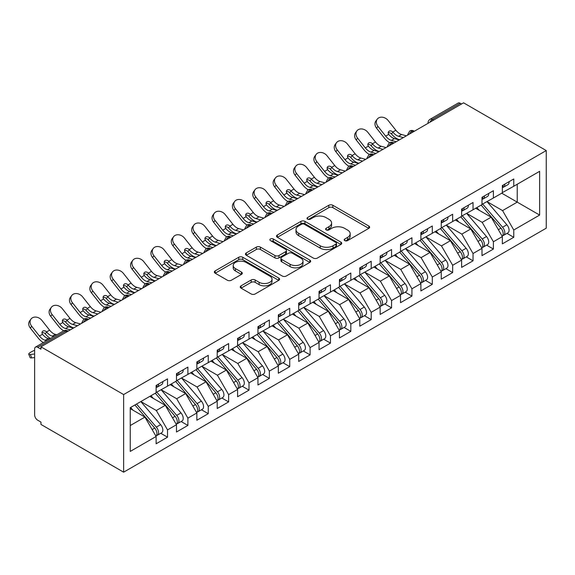 <?xml version="1.0" encoding="UTF-8"?>
<svg xmlns="http://www.w3.org/2000/svg" width="575" height="575" viewBox="0 0 575 575"><rect width="100%" height="100%" fill="white"/><g stroke="black" fill="none" stroke-linecap="round" stroke-linejoin="round"><path stroke-width="0.86" d="M344.777 240.616A1.977 1.143 0 0 0 347.573 240.616L368.812 228.354A2.825 1.632 0 0 0 369.646 227.197A2.825 1.632 0 0 0 368.812 226.047L332.832 205.268A2.825 1.632 0 0 0 328.835 205.268L307.589 217.53A1.977 1.143 0 0 0 307.014 218.342A1.977 1.143 0 0 0 307.589 219.147A1.977 1.143 0 0 0 310.392 219.147L313.138 217.558A9.049 5.225 0 0 1 325.932 217.558L328.929 219.291A9.049 5.225 0 0 1 331.581 222.985A9.049 5.225 0 0 1 328.929 226.679L326.183 228.268A1.977 1.143 0 0 0 325.601 229.073A1.977 1.143 0 0 0 326.183 229.885A1.977 1.143 0 0 0 328.979 229.885L331.732 228.297A9.049 5.225 0 0 1 344.526 228.297L347.523 230.029A9.049 5.225 0 0 1 350.175 233.723A9.049 5.225 0 0 1 347.523 237.41L344.777 238.999A1.977 1.143 0 0 0 344.195 239.811A1.977 1.143 0 0 0 344.777 240.616L344.777 238.999M241.069 285.832A2.825 1.632 0 0 0 240.242 286.99A2.825 1.632 0 0 0 241.069 288.14L251.167 293.969A2.825 1.632 0 0 0 255.163 293.969L278.753 280.348A2.825 1.632 0 0 0 279.579 279.198A2.825 1.632 0 0 0 278.753 278.041L242.765 257.262A2.825 1.632 0 0 0 238.769 257.262L215.179 270.882A2.825 1.632 0 0 0 214.353 272.04A2.825 1.632 0 0 0 215.179 273.197L227.377 280.233A2.825 1.632 0 0 0 231.373 280.233L241.471 274.404A2.825 1.632 0 0 0 242.298 273.254A2.825 1.632 0 0 0 241.471 272.097L235.419 268.604A7.561 4.363 0 0 1 233.206 265.521A7.561 4.363 0 0 1 237.877 261.481A7.561 4.363 0 0 1 246.114 262.43L269.804 276.108A7.561 4.363 0 0 1 272.025 279.198A7.561 4.363 0 0 1 267.353 283.231A7.561 4.363 0 0 1 259.109 282.282L255.163 280.003A2.825 1.632 0 0 0 251.167 280.003L241.069 285.832L241.069 288.14M463.558 102.824L546.25 150.571L123.632 394.565L40.947 346.826L463.558 102.824M313.339 258.074A2.825 1.632 0 0 0 317.335 258.074L340.925 244.454A2.825 1.632 0 0 0 341.758 243.297A2.825 1.632 0 0 0 340.925 242.147L304.944 221.368A2.825 1.632 0 0 0 300.941 221.368L277.351 234.988A2.825 1.632 0 0 0 276.525 236.145A2.825 1.632 0 0 0 277.351 237.295L313.339 258.074M271.249 241.047A1.977 1.143 0 0 1 273.254 241.32L273.254 238.97L309.839 260.094A2.825 1.632 0 0 1 310.665 261.244A2.825 1.632 0 0 1 309.839 262.401L286.249 276.022A2.825 1.632 0 0 1 282.253 276.022L246.265 255.243L246.265 252.935A2.825 1.632 0 0 0 245.439 254.092A2.825 1.632 0 0 0 246.265 255.243M246.265 252.935L256.364 247.106A2.825 1.632 0 0 1 260.36 247.106L274.958 255.537A2.825 1.632 0 0 0 278.954 255.537L285.653 251.67A2.825 1.632 0 0 0 286.479 250.513A2.825 1.632 0 0 0 285.653 249.356L270.458 240.587A1.977 1.143 0 0 1 269.876 239.782A1.977 1.143 0 0 1 271.098 238.726A1.977 1.143 0 0 1 273.254 238.97M40.947 346.826L40.947 349.176L37.684 347.293A4.32 2.494 -120 0 0 35.528 347.077A4.32 2.494 -120 0 0 34.629 349.054L34.629 414.906A4.32 2.494 -120 0 0 37.684 420.196L40.947 422.079L40.947 424.429L123.632 472.176L123.632 394.565M123.632 472.176L546.25 228.174L546.25 150.571M501.745 193.193L539.63 215.064L539.63 171.321L513.762 186.257L513.762 178.969L502.356 185.553L502.356 192.841L493.4 198.016L493.4 190.728L481.994 197.311L481.994 204.599L473.031 209.774L473.031 202.486L461.624 209.07L461.624 216.358L452.662 221.533L452.662 214.245L441.255 220.829L441.255 228.117L432.299 233.292L432.299 226.004L420.893 232.588L420.893 239.876L411.93 245.051L411.93 237.763L400.523 244.346L400.523 251.634L391.561 256.809L391.561 249.521L380.154 256.105L380.154 263.393L371.198 268.568L371.198 261.28L359.792 267.864L359.792 275.152L350.829 280.327L350.829 273.039L339.423 279.623L339.423 286.911L330.46 292.086L330.46 284.798L319.053 291.381L319.053 298.669L310.098 303.844L310.098 296.556L298.691 303.14L298.691 310.428L289.728 315.603L289.728 308.315L278.322 314.899L278.322 322.187L269.359 327.362L269.359 320.074L257.952 326.658L257.952 333.946L248.997 339.121L248.997 331.832L237.59 338.416L237.59 345.704L228.627 350.879L228.627 343.591L217.221 350.175L217.221 357.463L208.258 362.638L208.258 355.35L196.851 361.934L196.851 369.222L187.888 374.397L187.888 367.109L176.489 373.692L176.489 380.981L167.526 386.156L167.526 378.868L156.12 385.451L156.12 392.739L130.252 407.675L130.252 451.418L156.12 436.482L144.914 417.083L130.252 408.617M539.63 215.064L513.762 230L502.564 210.601L487.082 201.66M506.992 233.385L513.762 237.288L513.762 230M513.762 237.288L502.356 243.872L502.356 236.584L493.4 241.759L482.195 222.36L466.713 213.418M486.63 245.144L493.4 249.047L493.4 241.759M493.4 249.047L481.994 255.631L481.994 248.342L473.031 253.518L461.826 234.118L446.351 225.177M466.26 256.903L473.031 260.806L473.031 253.518M473.031 260.806L461.624 267.389L461.624 260.101L452.662 265.276L441.463 245.877L425.982 236.936L445.754 260.029L441.478 262.502A5.757 3.328 60 0 1 443.699 267.979A5.757 3.328 60 0 1 442.506 270.609A5.757 3.328 60 0 1 441.578 270.882M445.891 268.662L452.662 272.564L452.662 265.276M452.662 272.564L441.255 279.148L441.255 271.86L432.299 277.035L421.094 257.636L405.612 248.695M425.529 280.42L432.299 284.323L432.299 277.035M432.299 284.323L420.893 290.914L420.893 283.619L411.93 288.794L400.725 269.395L385.25 260.453M405.159 292.179L411.93 296.082L411.93 288.794M411.93 296.082L400.523 302.673L400.523 295.377L391.561 300.553L380.363 281.153L364.881 272.212M384.79 303.938L391.561 307.841L391.561 300.553M391.561 307.841L380.154 314.432L380.154 307.136L371.198 312.311L359.993 292.912L344.511 283.971L364.284 307.064L360.007 309.537A5.757 3.328 60 0 1 362.236 315.014A5.757 3.328 60 0 1 361.043 317.652A5.757 3.328 60 0 1 360.108 317.918M364.428 315.697L371.198 319.599L371.198 312.311M371.198 319.599L359.792 326.19L359.792 318.895L350.829 324.07L339.624 304.671L324.149 295.73M344.058 327.455L350.829 331.358L350.829 324.07M350.829 331.358L339.423 337.949L339.423 330.654L330.46 335.829L319.262 316.43L303.78 307.488M323.689 339.214L330.46 343.117L330.46 335.829M330.46 343.117L319.053 349.708L319.053 342.412L310.098 347.588L298.892 328.188L283.41 319.247M303.327 350.973L310.098 354.876L310.098 347.588M310.098 354.876L298.691 361.467L298.691 354.171L289.728 359.346L278.523 339.947L263.048 331.006M282.957 362.732L289.728 366.634L289.728 359.346M289.728 366.634L278.322 373.225L278.322 365.93L269.359 371.105L258.161 351.706L242.679 342.765M262.588 374.49L269.359 378.393L269.359 371.105M269.359 378.393L257.952 384.984L257.952 377.689L248.997 382.864L237.791 363.465L222.309 354.523M242.226 386.249L248.997 390.152L248.997 382.864M248.997 390.152L237.59 396.743L237.59 389.448L228.627 394.622L217.422 375.223L201.947 366.282M221.857 398.008L228.627 401.911L228.627 394.622M228.627 401.911L217.221 408.502L217.221 401.206L208.258 406.381L197.06 386.982L181.578 378.041M201.487 409.767L208.258 413.669L208.258 406.381M208.258 413.669L196.851 420.26L196.851 412.965L187.888 418.14L176.69 398.741L161.208 389.8M181.125 421.525L187.888 425.428L187.888 418.14M187.888 425.428L176.489 432.019L176.489 424.724L167.526 429.899L156.321 410.5L140.846 401.558M160.756 433.284L167.526 437.187L167.526 429.899M167.526 437.187L156.12 443.778L156.12 436.482M156.12 392.509L167.526 386.156M130.252 425.55L144.914 417.083M176.489 380.751L187.888 374.397M156.321 410.5L165.284 405.325L149.802 396.383M176.489 424.724L165.284 405.325M196.851 368.992L208.258 362.638M176.69 398.741L185.653 393.566L170.171 384.625M196.851 412.965L185.653 393.566M217.221 357.233L228.627 350.879M197.06 386.982L206.015 381.807L190.541 372.866M217.221 401.206L206.015 381.807M237.59 345.467L248.997 339.121M217.422 375.223L226.385 370.048L210.903 361.107M237.59 389.448L226.385 370.048M257.952 333.708L269.359 327.362M237.791 363.465L246.754 358.29L231.272 349.348M257.952 377.689L246.754 358.29M278.322 321.95L289.728 315.603M258.161 351.706L267.116 346.531L251.642 337.59M278.322 365.93L267.116 346.531M298.691 310.191L310.098 303.844M278.523 339.947L287.486 334.772L272.011 325.831M298.691 354.171L287.486 334.772M319.053 298.432L330.46 292.086M298.892 328.188L307.855 323.013L292.373 314.072M319.053 342.412L307.855 323.013M339.423 286.673L350.829 280.327M319.262 316.43L328.224 311.255L312.743 302.313M339.423 330.654L328.224 311.255M359.792 274.915L371.198 268.568M339.624 304.671L348.587 299.496L333.112 290.555M359.792 318.895L348.587 299.496M380.154 263.156L391.561 256.809M359.993 292.912L368.956 287.737L353.474 278.796M380.154 307.136L368.956 287.737M400.523 251.397L411.93 245.051M380.363 281.153L389.325 275.978L373.843 267.037M400.523 295.377L389.325 275.978M420.893 239.638L432.299 233.292M400.725 269.395L409.688 264.22L394.213 255.278M420.893 283.619L409.688 264.22M441.255 227.88L452.662 221.533M421.094 257.636L430.057 252.461L414.575 243.52M441.255 271.86L430.057 252.461M461.624 216.121L473.031 209.774M441.463 245.877L450.426 240.702L434.944 231.761M461.624 260.101L450.426 240.702M481.994 204.362L493.4 198.016M461.826 234.118L470.788 228.943L455.314 220.002M481.994 248.342L470.788 228.943M461.524 104.003L460.302 103.299L432.35 119.435L433.572 120.139M429.906 122.259A4.32 2.494 120 0 1 432.35 119.435A4.32 2.494 60 0 0 430.186 119.226L458.138 103.083A4.32 2.494 60 0 1 460.302 103.299M502.356 192.603L513.762 186.257M502.564 210.601L517.227 202.134L517.227 184.259L539.63 171.321M482.195 222.36L491.158 217.185L475.676 208.243M502.356 236.584L491.158 217.185M413.102 131.963L411.88 131.251A4.32 2.494 -120 0 0 409.716 131.042A4.32 2.494 -120 0 0 409.666 131.071L407.661 134.722A4.32 2.494 0 0 0 407.704 135.075M392.732 143.721L391.51 143.01A4.32 2.494 -120 0 0 389.354 142.801A4.32 2.494 -120 0 0 389.304 142.83L387.291 146.481A4.32 2.494 0 0 0 387.334 146.833M372.363 155.48L371.141 154.768A4.32 2.494 -120 0 0 368.985 154.56A4.32 2.494 -120 0 0 368.934 154.589L366.922 158.24A4.32 2.494 0 0 0 366.965 158.592M352.001 167.239L350.779 166.534A4.32 2.494 -120 0 0 348.615 166.319A4.32 2.494 -120 0 0 348.565 166.347L346.56 169.999A4.32 2.494 0 0 0 346.603 170.351M331.631 178.998L330.409 178.293A4.32 2.494 -120 0 0 328.253 178.077A4.32 2.494 -120 0 0 328.203 178.106L326.19 181.757A4.32 2.494 0 0 0 326.233 182.11M311.262 190.756L310.04 190.052A4.32 2.494 -120 0 0 307.884 189.836A4.32 2.494 -120 0 0 307.833 189.865L305.821 193.516A4.32 2.494 0 0 0 305.864 193.868M290.9 202.515L289.678 201.811A4.32 2.494 -120 0 0 287.514 201.595A4.32 2.494 -120 0 0 287.464 201.624L285.459 205.275A4.32 2.494 0 0 0 285.502 205.627M270.53 214.274L269.308 213.569A4.32 2.494 -120 0 0 267.152 213.354A4.32 2.494 -120 0 0 267.102 213.382L265.089 217.034A4.32 2.494 0 0 0 265.132 217.386M250.161 226.033L248.939 225.328A4.32 2.494 -120 0 0 246.783 225.112A4.32 2.494 -120 0 0 246.732 225.141L244.72 228.792A4.32 2.494 0 0 0 244.763 229.145M229.799 237.791L228.577 237.087A4.32 2.494 -120 0 0 226.413 236.871A4.32 2.494 -120 0 0 226.363 236.9L224.358 240.551A4.32 2.494 0 0 0 224.401 240.903M209.429 249.55L208.208 248.846A4.32 2.494 -120 0 0 206.051 248.63A4.32 2.494 -120 0 0 206.001 248.659L203.988 252.31A4.32 2.494 0 0 0 204.032 252.662M189.06 261.309L187.838 260.604A4.32 2.494 -120 0 0 185.682 260.389A4.32 2.494 -120 0 0 185.632 260.418L183.619 264.069A4.32 2.494 0 0 0 183.662 264.421M168.698 273.067L167.476 272.363A4.32 2.494 -120 0 0 165.312 272.147A4.32 2.494 -120 0 0 165.262 272.176L163.257 275.827A4.32 2.494 0 0 0 163.3 276.18M148.328 284.826L147.107 284.122A4.32 2.494 -120 0 0 144.943 283.906A4.32 2.494 -120 0 0 144.893 283.935L142.888 287.586A4.32 2.494 0 0 0 142.931 287.938M127.959 296.585L126.737 295.881A4.32 2.494 -120 0 0 124.581 295.665A4.32 2.494 -120 0 0 124.531 295.694L122.518 299.345A4.32 2.494 0 0 0 122.561 299.697M107.597 308.344L106.375 307.639A4.32 2.494 -120 0 0 104.212 307.424A4.32 2.494 -120 0 0 104.161 307.452L102.156 311.104A4.32 2.494 0 0 0 102.199 311.456M87.228 320.103L86.006 319.398A4.32 2.494 -120 0 0 83.842 319.183A4.32 2.494 -120 0 0 83.792 319.211L81.787 322.863A4.32 2.494 0 0 0 81.83 323.215M345.568 240.896L347.523 239.768A9.049 5.225 0 0 0 350.175 236.073L350.175 233.723M331.581 222.985L331.581 225.335A9.049 5.225 0 0 1 328.929 229.03L326.974 230.158M368.776 228.376L332.832 207.618A2.825 1.632 0 0 0 328.835 207.618L308.38 219.427M340.889 244.476L304.944 223.718A2.825 1.632 0 0 0 300.941 223.718L277.394 237.317M335.929 244.109A1.977 1.143 0 0 0 336.512 243.297A1.977 1.143 0 0 0 335.929 242.492L304.34 224.257A1.977 1.143 0 0 0 301.544 224.257L298.648 225.932A9.049 5.225 0 0 0 295.996 229.619A9.049 5.225 0 0 0 298.648 233.313L320.239 245.784A9.049 5.225 0 0 0 333.033 245.784L335.929 244.109L335.929 246.459A1.977 1.143 0 0 0 336.512 245.654L336.512 243.297M295.996 229.619L295.996 231.977A9.049 5.225 0 0 0 298.648 235.671L298.648 233.313M335.929 246.459L333.033 248.134A9.049 5.225 0 0 1 320.239 248.134L298.648 235.671M246.301 255.264L256.364 249.457L256.364 247.106M286.479 250.513L286.479 252.863A2.825 1.632 0 0 1 285.653 254.021L278.954 257.887A2.825 1.632 0 0 1 274.958 257.887L260.36 249.457A2.825 1.632 0 0 0 256.364 249.457M273.254 241.32L309.803 262.423M290.102 264.277A7.561 4.363 0 0 0 298.339 265.226A7.561 4.363 0 0 0 303.011 261.187A7.561 4.363 0 0 0 300.797 258.103L292.445 253.28A2.825 1.632 0 0 0 288.449 253.28L281.75 257.147A2.825 1.632 0 0 0 280.923 258.304A2.825 1.632 0 0 0 281.75 259.462L290.102 264.277L290.102 266.627A7.561 4.363 0 0 0 298.339 267.576A7.561 4.363 0 0 0 303.011 263.544L303.011 261.187M280.923 258.304L280.923 260.655A2.825 1.632 0 0 0 281.75 261.812L281.75 259.462M290.102 266.627L281.75 261.812M272.025 279.198L272.025 281.549A7.561 4.363 0 0 1 267.353 285.581A7.561 4.363 0 0 1 259.109 284.632L255.163 282.354A2.825 1.632 0 0 0 251.167 282.354L241.105 288.161M233.206 265.521L233.206 267.871A7.561 4.363 0 0 0 235.419 270.954L235.419 268.604M241.428 274.426L235.419 270.954M278.717 280.37L242.765 259.62A2.825 1.632 0 0 0 238.769 259.62L215.215 273.218M482.777 204.147L502.579 227.226A5.757 3.328 60 0 1 504.8 232.702A5.757 3.328 60 0 1 503.607 235.333L507.89 232.868A5.757 3.328 -120 0 0 509.083 230.23A5.757 3.328 -120 0 0 506.855 224.753L487.061 201.674M503.607 235.333A5.757 3.328 60 0 1 502.679 235.606M481.153 205.088L500.947 228.167A5.757 3.328 60 0 1 503.175 233.637A5.757 3.328 60 0 1 502.126 236.181M378.753 151.347A7.202 1.452 -21.6 0 0 378.336 151.556M479.219 210.292L476.876 207.553M502.356 187.788A5.757 3.328 -120 0 0 503.175 185.438A5.757 3.328 -120 0 0 503.161 185.085M502.679 187.4A5.757 3.328 -120 0 0 503.607 187.134A5.757 3.328 -120 0 0 504.8 184.496A5.757 3.328 -120 0 0 504.793 184.144M509.069 181.678A5.757 3.328 60 0 1 509.083 182.031A5.757 3.328 60 0 1 507.89 184.668L503.607 187.134M376.589 128.211A7.202 5.7 -143.8 0 1 375.87 121.023L377.222 119.176A7.202 5.7 36.2 0 0 377.94 126.363L376.589 128.211L384.323 137.978A14.404 8.316 -120 0 0 389.591 142.672M406.388 135.837L401.602 134.507A10.659 6.153 60 0 1 395.859 130.252L388.125 120.484A7.202 5.7 36.2 0 0 377.222 119.176M399.258 139.955L394.479 138.625A10.659 6.153 -120 0 1 388.88 134.55L388.743 134.363A2.882 2.278 -143.8 0 1 388.592 131.675A2.882 2.278 -143.8 0 1 389.167 131.165A2.882 2.278 -143.8 0 1 392.797 132.02L392.955 132.2A10.659 6.153 -120 0 0 398.547 136.275L401.602 134.507M396.204 141.716L391.417 140.386A10.659 6.153 60 0 1 385.681 136.131L377.94 126.363M403.334 137.597L398.547 136.275M392.955 132.2L391.446 133.867A2.882 2.278 36.2 0 0 388.233 132.832M391.604 134.047A14.404 8.316 -120 0 0 399.215 139.617L399.639 139.732M462.415 215.905L482.209 238.984A5.757 3.328 60 0 1 484.438 244.461A5.757 3.328 60 0 1 483.244 247.092L487.521 244.627A5.757 3.328 -120 0 0 488.714 241.989A5.757 3.328 -120 0 0 486.486 236.512L466.692 213.433M483.244 247.092A5.757 3.328 60 0 1 482.31 247.365M460.783 216.847L480.585 239.926A5.757 3.328 60 0 1 482.806 245.396A5.757 3.328 60 0 1 481.764 247.94M358.383 163.106A7.202 1.452 -21.6 0 0 357.966 163.314M458.857 222.051L456.507 219.312M442.046 227.664L461.847 250.743A5.757 3.328 60 0 1 464.068 256.22A5.757 3.328 60 0 1 462.875 258.851L467.152 256.385A5.757 3.328 -120 0 0 468.345 253.748A5.757 3.328 -120 0 0 466.124 248.271L446.322 225.192M462.875 258.851A5.757 3.328 60 0 1 461.941 259.124M440.414 228.606L460.216 251.685A5.757 3.328 60 0 1 462.437 257.154A5.757 3.328 60 0 1 461.394 259.699M338.014 174.865A7.202 1.452 -21.6 0 0 337.604 175.073M438.488 233.809L436.137 231.071M442.506 270.609L446.789 268.144A5.757 3.328 -120 0 0 447.982 265.506A5.757 3.328 -120 0 0 445.754 260.029M420.052 240.364L439.846 263.443A5.757 3.328 60 0 1 442.074 268.913A5.757 3.328 60 0 1 441.025 271.457M317.652 186.623A7.202 1.452 -21.6 0 0 317.235 186.832M418.118 245.568L415.775 242.83M421.676 239.423L441.478 262.502M401.314 251.182L421.108 274.261A5.757 3.328 60 0 1 423.337 279.738A5.757 3.328 60 0 1 422.143 282.368L426.42 279.903A5.757 3.328 -120 0 0 427.613 277.265A5.757 3.328 -120 0 0 425.385 271.788L405.591 248.709M422.143 282.368A5.757 3.328 60 0 1 421.209 282.641M399.683 252.123L419.484 275.202A5.757 3.328 60 0 1 421.705 280.672A5.757 3.328 60 0 1 420.656 283.216M297.282 198.382A7.202 1.452 -21.6 0 0 296.865 198.591M397.756 257.327L395.406 254.588M481.994 199.547A5.757 3.328 -120 0 0 482.806 197.196A5.757 3.328 -120 0 0 482.799 196.844M482.31 199.158A5.757 3.328 -120 0 0 483.244 198.893A5.757 3.328 -120 0 0 484.438 196.255A5.757 3.328 -120 0 0 484.423 195.903M488.7 193.437A5.757 3.328 60 0 1 488.714 193.789A5.757 3.328 60 0 1 487.521 196.427L483.244 198.893M356.227 139.969A7.202 5.7 -143.8 0 1 355.501 132.782L356.859 130.935A7.202 5.7 36.2 0 0 357.578 138.122L356.227 139.969L363.961 149.737A14.404 8.316 -120 0 0 369.229 154.431M386.019 147.595L381.239 146.266A10.659 6.153 60 0 1 375.497 142.011L367.763 132.243A7.202 5.7 36.2 0 0 356.859 130.935M378.889 151.714L374.109 150.384A10.659 6.153 -120 0 1 368.51 146.309L368.374 146.122A2.882 2.278 -143.8 0 1 368.223 143.434A2.882 2.278 -143.8 0 1 368.798 142.923A2.882 2.278 -143.8 0 1 372.435 143.779L372.586 143.958A10.659 6.153 -120 0 0 378.185 148.034L381.239 146.266M375.834 153.475L371.055 152.145A10.659 6.153 60 0 1 365.312 147.89L357.578 138.122M382.964 149.356L378.185 148.034M372.586 143.958L371.083 145.626A2.882 2.278 36.2 0 0 367.863 144.591M371.234 145.806A14.404 8.316 -120 0 0 378.846 151.376L379.27 151.491M461.624 211.305A5.757 3.328 -120 0 0 462.437 208.955A5.757 3.328 -120 0 0 462.429 208.603M461.941 210.917A5.757 3.328 -120 0 0 462.875 210.651A5.757 3.328 -120 0 0 464.068 208.013A5.757 3.328 -120 0 0 464.061 207.661M468.338 205.196A5.757 3.328 60 0 1 468.345 205.548A5.757 3.328 60 0 1 467.152 208.186L462.875 210.651M335.857 151.728A7.202 5.7 -143.8 0 1 335.139 144.541L336.49 142.693A7.202 5.7 36.2 0 0 337.209 149.881L335.857 151.728L343.591 161.496A14.404 8.316 -120 0 0 348.86 166.189M365.65 159.354L360.87 158.024A10.659 6.153 60 0 1 355.127 153.769L347.393 144.002A7.202 5.7 36.2 0 0 336.49 142.693M358.527 163.472L353.74 162.143A10.659 6.153 -120 0 1 348.148 158.067L348.004 157.881A2.882 2.278 -143.8 0 1 347.853 155.192A2.882 2.278 -143.8 0 1 348.428 154.682A2.882 2.278 -143.8 0 1 352.065 155.537L352.216 155.717A10.659 6.153 -120 0 0 357.815 159.792L360.87 158.024M355.472 165.233L350.685 163.904A10.659 6.153 60 0 1 344.942 159.649L337.209 149.881M362.595 161.115L357.815 159.792M352.216 155.717L350.714 157.385A2.882 2.278 36.2 0 0 347.494 156.35M350.865 157.564A14.404 8.316 -120 0 0 358.484 163.135L358.901 163.25M441.255 223.064A5.757 3.328 -120 0 0 442.074 220.714A5.757 3.328 -120 0 0 442.06 220.362M441.578 222.676A5.757 3.328 -120 0 0 442.506 222.41A5.757 3.328 -120 0 0 443.699 219.772A5.757 3.328 -120 0 0 443.692 219.42M447.968 216.955A5.757 3.328 60 0 1 447.982 217.307A5.757 3.328 60 0 1 446.789 219.945L442.506 222.41M315.488 163.487A7.202 5.7 -143.8 0 1 314.769 156.299L316.121 154.452A7.202 5.7 36.2 0 0 316.839 161.64L315.488 163.487L323.222 173.255A14.404 8.316 -120 0 0 328.49 177.948M345.287 171.113L340.501 169.783A10.659 6.153 60 0 1 334.758 165.528L327.024 155.76A7.202 5.7 36.2 0 0 316.121 154.452M338.158 175.231L333.371 173.902A10.659 6.153 -120 0 1 327.779 169.826L327.642 169.639A2.882 2.278 -143.8 0 1 327.491 166.951A2.882 2.278 -143.8 0 1 328.066 166.441A2.882 2.278 -143.8 0 1 331.696 167.296L331.854 167.476A10.659 6.153 -120 0 0 337.446 171.551L340.501 169.783M335.103 176.992L330.316 175.662A10.659 6.153 60 0 1 324.58 171.407L316.839 161.64M342.233 172.874L337.446 171.551M331.854 167.476L330.345 169.143A2.882 2.278 36.2 0 0 327.132 168.108M330.503 169.323A14.404 8.316 -120 0 0 338.114 174.893L338.538 175.008M420.893 234.823A5.757 3.328 -120 0 0 421.705 232.472A5.757 3.328 -120 0 0 421.698 232.12M421.209 234.435A5.757 3.328 -120 0 0 422.143 234.169A5.757 3.328 -120 0 0 423.337 231.531A5.757 3.328 -120 0 0 423.322 231.179M427.599 228.713A5.757 3.328 60 0 1 427.613 229.066A5.757 3.328 60 0 1 426.42 231.703L422.143 234.169M295.126 175.246A7.202 5.7 -143.8 0 1 294.4 168.058L295.758 166.211A7.202 5.7 36.2 0 0 296.477 173.398L295.126 175.246L302.86 185.013A14.404 8.316 -120 0 0 308.121 189.707M324.918 182.872L320.138 181.542A10.659 6.153 60 0 1 314.396 177.287L306.662 167.519A7.202 5.7 36.2 0 0 295.758 166.211M317.788 186.99L313.008 185.66A10.659 6.153 -120 0 1 307.409 181.585L307.273 181.398A2.882 2.278 -143.8 0 1 307.122 178.71A2.882 2.278 -143.8 0 1 307.697 178.2A2.882 2.278 -143.8 0 1 311.334 179.055L311.485 179.235A10.659 6.153 -120 0 0 317.084 183.31L320.138 181.542M314.733 188.751L309.954 187.421A10.659 6.153 60 0 1 304.211 183.166L296.477 173.398M321.863 184.632L317.084 183.31M311.485 179.235L309.982 180.902A2.882 2.278 36.2 0 0 306.762 179.867M310.133 181.082A14.404 8.316 -120 0 0 317.745 186.652L318.169 186.767M380.945 262.94L400.746 286.019A5.757 3.328 60 0 1 402.967 291.496A5.757 3.328 60 0 1 401.774 294.127L406.051 291.662A5.757 3.328 -120 0 0 407.244 289.024A5.757 3.328 -120 0 0 405.023 283.547L385.221 260.468M401.774 294.127A5.757 3.328 60 0 1 400.84 294.4M379.313 263.882L399.115 286.961A5.757 3.328 60 0 1 401.336 292.431A5.757 3.328 60 0 1 400.293 294.975M276.913 210.141A7.202 1.452 -21.6 0 0 276.503 210.349M377.387 269.086L375.037 266.347M400.523 246.582A5.757 3.328 -120 0 0 401.336 244.231A5.757 3.328 -120 0 0 401.328 243.879M400.84 246.193A5.757 3.328 -120 0 0 401.774 245.928A5.757 3.328 -120 0 0 402.967 243.29A5.757 3.328 -120 0 0 402.96 242.938M407.237 240.472A5.757 3.328 60 0 1 407.244 240.824A5.757 3.328 60 0 1 406.051 243.462L401.774 245.928M274.757 187.004A7.202 5.7 -143.8 0 1 274.038 179.817L275.389 177.97A7.202 5.7 36.2 0 0 276.108 185.157L274.757 187.004L282.49 196.772A14.404 8.316 -120 0 0 287.759 201.466M304.549 194.63L299.769 193.301A10.659 6.153 60 0 1 294.026 189.046L286.293 179.278A7.202 5.7 36.2 0 0 275.389 177.97M297.426 198.749L292.639 197.419A10.659 6.153 -120 0 1 287.047 193.344L286.903 193.157A2.882 2.278 -143.8 0 1 286.752 190.469A2.882 2.278 -143.8 0 1 287.327 189.958A2.882 2.278 -143.8 0 1 290.964 190.814L291.115 190.993A10.659 6.153 -120 0 0 296.714 195.069L299.769 193.301M294.371 200.51L289.584 199.18A10.659 6.153 60 0 1 283.842 194.925L276.108 185.157M301.494 196.391L296.714 195.069M291.115 190.993L289.613 192.661A2.882 2.278 36.2 0 0 286.393 191.626M289.764 192.841A14.404 8.316 -120 0 0 297.376 198.411L297.8 198.526M360.575 274.699L380.377 297.778A5.757 3.328 60 0 1 382.598 303.255A5.757 3.328 60 0 1 381.405 305.886L385.681 303.42A5.757 3.328 -120 0 0 386.874 300.783A5.757 3.328 -120 0 0 384.653 295.306L364.852 272.227M381.405 305.886A5.757 3.328 60 0 1 380.478 306.159M358.951 275.641L378.745 298.72A5.757 3.328 60 0 1 380.973 304.189A5.757 3.328 60 0 1 379.924 306.734M256.551 221.9A7.202 1.452 -21.6 0 0 256.134 222.108M357.018 280.844L354.674 278.106M380.154 258.34A5.757 3.328 -120 0 0 380.973 255.99A5.757 3.328 -120 0 0 380.959 255.638M380.478 257.952A5.757 3.328 -120 0 0 381.405 257.686A5.757 3.328 -120 0 0 382.598 255.048A5.757 3.328 -120 0 0 382.591 254.696M386.867 252.231A5.757 3.328 60 0 1 386.874 252.583A5.757 3.328 60 0 1 385.681 255.221L381.405 257.686M254.387 198.763A7.202 5.7 -143.8 0 1 253.668 191.576L255.02 189.728A7.202 5.7 36.2 0 0 255.738 196.916L254.387 198.763L262.121 208.531A14.404 8.316 -120 0 0 267.389 213.224M284.187 206.389L279.4 205.059A10.659 6.153 60 0 1 273.657 200.804L265.923 191.037A7.202 5.7 36.2 0 0 255.02 189.728M277.057 210.507L272.27 209.178A10.659 6.153 -120 0 1 266.678 205.103L266.541 204.916A2.882 2.278 -143.8 0 1 266.39 202.228A2.882 2.278 -143.8 0 1 266.965 201.717A2.882 2.278 -143.8 0 1 270.595 202.572L270.753 202.752A10.659 6.153 -120 0 0 276.345 206.827L279.4 205.059M274.002 212.268L269.215 210.939A10.659 6.153 60 0 1 263.479 206.684L255.738 196.916M281.132 208.15L276.345 206.827M270.753 202.752L269.244 204.42A2.882 2.278 36.2 0 0 266.031 203.385M269.402 204.599A14.404 8.316 -120 0 0 277.013 210.17L277.438 210.285M361.043 317.652L365.319 315.179A5.757 3.328 -120 0 0 366.512 312.541A5.757 3.328 -120 0 0 364.284 307.064M338.582 287.399L358.383 310.478A5.757 3.328 60 0 1 360.604 315.948A5.757 3.328 60 0 1 359.555 318.493M236.181 233.658A7.202 1.452 -21.6 0 0 235.764 233.867M336.655 292.603L334.305 289.865M340.213 286.458L360.007 309.537M359.792 270.099A5.757 3.328 -120 0 0 360.604 267.749A5.757 3.328 -120 0 0 360.597 267.397M360.108 269.711A5.757 3.328 -120 0 0 361.043 269.445A5.757 3.328 -120 0 0 362.236 266.807A5.757 3.328 -120 0 0 362.221 266.455M366.498 263.99A5.757 3.328 60 0 1 366.512 264.342A5.757 3.328 60 0 1 365.319 266.98L361.043 269.445M234.025 210.522A7.202 5.7 -143.8 0 1 233.299 203.334L234.65 201.487A7.202 5.7 36.2 0 0 235.376 208.675L234.025 210.522L241.759 220.29A14.404 8.316 -120 0 0 247.02 224.983M263.817 218.148L259.037 216.818A10.659 6.153 60 0 1 253.295 212.563L245.561 202.795A7.202 5.7 36.2 0 0 234.65 201.487M256.687 222.266L251.908 220.937A10.659 6.153 -120 0 1 246.308 216.861L246.172 216.674A2.882 2.278 -143.8 0 1 246.021 213.986A2.882 2.278 -143.8 0 1 246.596 213.476A2.882 2.278 -143.8 0 1 250.233 214.331L250.384 214.511A10.659 6.153 -120 0 0 255.983 218.586L259.037 216.818M253.632 224.027L248.853 222.697A10.659 6.153 60 0 1 243.11 218.443L235.376 208.675M260.762 219.909L255.983 218.586M250.384 214.511L248.882 216.178A2.882 2.278 36.2 0 0 245.662 215.143M249.033 216.358A14.404 8.316 -120 0 0 256.644 221.928L257.068 222.043M319.844 298.217L339.645 321.296A5.757 3.328 60 0 1 341.866 326.772A5.757 3.328 60 0 1 340.673 329.41L344.95 326.938A5.757 3.328 -120 0 0 346.143 324.3A5.757 3.328 -120 0 0 343.922 318.823L324.12 295.744M340.673 329.41A5.757 3.328 60 0 1 339.739 329.676M318.212 299.158L338.014 322.237A5.757 3.328 60 0 1 340.235 327.707A5.757 3.328 60 0 1 339.192 330.251M215.812 245.417A7.202 1.452 -21.6 0 0 215.402 245.626M316.286 304.362L313.936 301.623M339.423 281.858A5.757 3.328 -120 0 0 340.235 279.507A5.757 3.328 -120 0 0 340.228 279.155M339.739 281.47A5.757 3.328 -120 0 0 340.673 281.204A5.757 3.328 -120 0 0 341.866 278.566A5.757 3.328 -120 0 0 341.859 278.214M346.136 275.748A5.757 3.328 60 0 1 346.143 276.101A5.757 3.328 60 0 1 344.95 278.738L340.673 281.204M213.656 222.281A7.202 5.7 -143.8 0 1 212.937 215.093L214.288 213.246A7.202 5.7 36.2 0 0 215.007 220.433L213.656 222.281L221.389 232.048A14.404 8.316 -120 0 0 226.658 236.742M243.448 229.907L238.668 228.577A10.659 6.153 60 0 1 232.925 224.322L225.192 214.554A7.202 5.7 36.2 0 0 214.288 213.246M236.325 234.025L231.538 232.695A10.659 6.153 -120 0 1 225.946 228.62L225.803 228.433A2.882 2.278 -143.8 0 1 225.652 225.745A2.882 2.278 -143.8 0 1 226.227 225.235A2.882 2.278 -143.8 0 1 229.863 226.09L230.014 226.27A10.659 6.153 -120 0 0 235.613 230.345L238.668 228.577M233.27 235.786L228.483 234.456A10.659 6.153 60 0 1 222.741 230.201L215.007 220.433M240.393 231.667L235.613 230.345M230.014 226.27L228.512 227.937A2.882 2.278 36.2 0 0 225.292 226.902M228.663 228.117A14.404 8.316 -120 0 0 236.275 233.687L236.699 233.802M299.474 309.975L319.276 333.054A5.757 3.328 60 0 1 321.497 338.531A5.757 3.328 60 0 1 320.304 341.169L324.58 338.697A5.757 3.328 -120 0 0 325.773 336.059A5.757 3.328 -120 0 0 323.553 330.582L303.751 307.503M320.304 341.169A5.757 3.328 60 0 1 319.377 341.435M297.85 310.917L317.644 333.996A5.757 3.328 60 0 1 319.873 339.466A5.757 3.328 60 0 1 318.823 342.01M195.45 257.176A7.202 1.452 -21.6 0 0 195.033 257.384M295.917 316.121L293.573 313.382M319.053 293.617A5.757 3.328 -120 0 0 319.873 291.266A5.757 3.328 -120 0 0 319.858 290.914M319.377 293.228A5.757 3.328 -120 0 0 320.304 292.963A5.757 3.328 -120 0 0 321.497 290.325A5.757 3.328 -120 0 0 321.49 289.973M325.766 287.507A5.757 3.328 60 0 1 325.773 287.859A5.757 3.328 60 0 1 324.58 290.497L320.304 292.963M193.286 234.039A7.202 5.7 -143.8 0 1 192.568 226.852L193.919 225.005A7.202 5.7 36.2 0 0 194.638 232.192L193.286 234.039L201.02 243.807A14.404 8.316 -120 0 0 206.288 248.501M223.086 241.665L218.299 240.336A10.659 6.153 60 0 1 212.556 236.081L204.822 226.313A7.202 5.7 36.2 0 0 193.919 225.005M215.956 245.784L211.169 244.454A10.659 6.153 -120 0 1 205.577 240.379L205.44 240.192A2.882 2.278 -143.8 0 1 205.289 237.504A2.882 2.278 -143.8 0 1 205.864 236.993A2.882 2.278 -143.8 0 1 209.494 237.849L209.652 238.028A10.659 6.153 -120 0 0 215.244 242.104L218.299 240.336M212.901 247.545L208.114 246.215A10.659 6.153 60 0 1 202.371 241.96L194.638 232.192M220.031 243.426L215.244 242.104M209.652 238.028L208.143 239.696A2.882 2.278 36.2 0 0 204.93 238.661M208.301 239.876A14.404 8.316 -120 0 0 215.912 245.446L216.329 245.561M279.112 321.734L298.907 344.813A5.757 3.328 60 0 1 301.135 350.29A5.757 3.328 60 0 1 299.942 352.928L304.218 350.455A5.757 3.328 -120 0 0 305.411 347.817A5.757 3.328 -120 0 0 303.183 342.341L283.389 319.262M299.942 352.928A5.757 3.328 60 0 1 299.007 353.194M277.481 322.676L297.282 345.755A5.757 3.328 60 0 1 299.503 351.224A5.757 3.328 60 0 1 298.454 353.769M175.08 268.935A7.202 1.452 -21.6 0 0 174.663 269.143M275.554 327.879L273.204 325.141M298.691 305.375A5.757 3.328 -120 0 0 299.503 303.025A5.757 3.328 -120 0 0 299.489 302.673M299.007 304.987A5.757 3.328 -120 0 0 299.942 304.721A5.757 3.328 -120 0 0 301.135 302.083A5.757 3.328 -120 0 0 301.12 301.731M305.397 299.266A5.757 3.328 60 0 1 305.411 299.618A5.757 3.328 60 0 1 304.218 302.256L299.942 304.721M172.924 245.798A7.202 5.7 -143.8 0 1 172.198 238.611L173.549 236.763A7.202 5.7 36.2 0 0 174.275 243.951L172.924 245.798L180.658 255.566A14.404 8.316 -120 0 0 185.919 260.259M202.716 253.424L197.937 252.094A10.659 6.153 60 0 1 192.194 247.839L184.46 238.072A7.202 5.7 36.2 0 0 173.549 236.763M195.586 257.543L190.807 256.213A10.659 6.153 -120 0 1 185.208 252.138L185.071 251.951A2.882 2.278 -143.8 0 1 184.92 249.263A2.882 2.278 -143.8 0 1 185.495 248.752A2.882 2.278 -143.8 0 1 189.132 249.607L189.283 249.787A10.659 6.153 -120 0 0 194.882 253.862L197.937 252.094M192.532 259.303L187.752 257.974A10.659 6.153 60 0 1 182.009 253.719L174.275 243.951M199.662 255.185L194.882 253.862M189.283 249.787L187.781 251.455A2.882 2.278 36.2 0 0 184.561 250.42M187.932 251.634A14.404 8.316 -120 0 0 195.543 257.205L195.967 257.32M258.743 333.493L278.544 356.572A5.757 3.328 60 0 1 280.765 362.049A5.757 3.328 60 0 1 279.572 364.687L283.849 362.214A5.757 3.328 -120 0 0 285.042 359.576A5.757 3.328 -120 0 0 282.821 354.099L263.019 331.02M279.572 364.687A5.757 3.328 60 0 1 278.638 364.952M257.111 334.434L276.913 357.513A5.757 3.328 60 0 1 279.134 362.99A5.757 3.328 60 0 1 278.092 365.527M154.711 280.693A7.202 1.452 -21.6 0 0 154.301 280.902M255.185 339.638L252.835 336.9M278.322 317.134A5.757 3.328 -120 0 0 279.134 314.784A5.757 3.328 -120 0 0 279.127 314.432M278.638 316.746A5.757 3.328 -120 0 0 279.572 316.48A5.757 3.328 -120 0 0 280.765 313.842A5.757 3.328 -120 0 0 280.758 313.49M285.035 311.025A5.757 3.328 60 0 1 285.042 311.377A5.757 3.328 60 0 1 283.849 314.015L279.572 316.48M152.555 257.557A7.202 5.7 -143.8 0 1 151.836 250.369L153.187 248.522A7.202 5.7 36.2 0 0 153.906 255.71L152.555 257.557L160.288 267.332A14.404 8.316 -120 0 0 165.557 272.018M182.347 265.183L177.567 263.853A10.659 6.153 60 0 1 171.824 259.598L164.091 249.83A7.202 5.7 36.2 0 0 153.187 248.522M175.224 269.301L170.437 267.972A10.659 6.153 -120 0 1 164.845 263.896L164.702 263.709A2.882 2.278 -143.8 0 1 164.551 261.021A2.882 2.278 -143.8 0 1 165.126 260.511A2.882 2.278 -143.8 0 1 168.763 261.366L168.913 261.546A10.659 6.153 -120 0 0 174.513 265.621L177.567 263.853M172.169 271.062L167.382 269.732A10.659 6.153 60 0 1 161.64 265.478L153.906 255.71M179.292 266.944L174.513 265.621M168.913 261.546L167.411 263.213A2.882 2.278 36.2 0 0 164.191 262.178M167.562 263.393A14.404 8.316 -120 0 0 175.174 268.963L175.598 269.078M238.373 345.252L258.175 368.331A5.757 3.328 60 0 1 260.396 373.808A5.757 3.328 60 0 1 259.203 376.445L263.479 373.973A5.757 3.328 -120 0 0 264.673 371.335A5.757 3.328 -120 0 0 262.452 365.858L242.65 342.779M259.203 376.445A5.757 3.328 60 0 1 258.276 376.711M236.749 346.193L256.543 369.272A5.757 3.328 60 0 1 258.772 374.749A5.757 3.328 60 0 1 257.722 377.286M134.349 292.452A7.202 1.452 -21.6 0 0 133.932 292.661M234.816 351.397L232.472 348.658M257.952 328.893A5.757 3.328 -120 0 0 258.772 326.543A5.757 3.328 -120 0 0 258.757 326.19M258.276 328.505A5.757 3.328 -120 0 0 259.203 328.239A5.757 3.328 -120 0 0 260.396 325.601A5.757 3.328 -120 0 0 260.389 325.249M264.665 322.783A5.757 3.328 60 0 1 264.673 323.136A5.757 3.328 60 0 1 263.479 325.773L259.203 328.239M132.185 269.316A7.202 5.7 -143.8 0 1 131.467 262.128L132.818 260.281A7.202 5.7 36.2 0 0 133.537 267.468L132.185 269.316L139.919 279.091A14.404 8.316 -120 0 0 145.188 283.777M161.985 276.942L157.198 275.612A10.659 6.153 60 0 1 151.455 271.357L143.721 261.589A7.202 5.7 36.2 0 0 132.818 260.281M154.855 281.06L150.068 279.73A10.659 6.153 -120 0 1 144.476 275.655L144.332 275.468A2.882 2.278 -143.8 0 1 144.188 272.78A2.882 2.278 -143.8 0 1 144.763 272.27A2.882 2.278 -143.8 0 1 148.393 273.125L148.551 273.305A10.659 6.153 -120 0 0 154.143 277.38L157.198 275.612M151.8 282.821L147.013 281.491A10.659 6.153 60 0 1 141.27 277.236L133.537 267.468M158.93 278.702L154.143 277.38M148.551 273.305L147.042 274.972A2.882 2.278 36.2 0 0 143.822 273.937M147.2 275.152A14.404 8.316 -120 0 0 154.812 280.722L155.228 280.837M218.011 357.01L237.806 380.089A5.757 3.328 60 0 1 240.034 385.566A5.757 3.328 60 0 1 238.841 388.204L243.117 385.732A5.757 3.328 -120 0 0 244.31 383.094A5.757 3.328 -120 0 0 242.082 377.617L222.288 354.538M238.841 388.204A5.757 3.328 60 0 1 237.906 388.47M216.38 357.952L236.181 381.031A5.757 3.328 60 0 1 238.402 386.508A5.757 3.328 60 0 1 237.353 389.045M113.979 304.211A7.202 1.452 -21.6 0 0 113.562 304.419M214.446 363.156L212.103 360.417M237.59 340.652A5.757 3.328 -120 0 0 238.402 338.301A5.757 3.328 -120 0 0 238.388 337.949M237.906 340.263A5.757 3.328 -120 0 0 238.841 339.998A5.757 3.328 -120 0 0 240.034 337.36A5.757 3.328 -120 0 0 240.019 337.007M244.296 334.542A5.757 3.328 60 0 1 244.31 334.894A5.757 3.328 60 0 1 243.117 337.532L238.841 339.998M111.823 281.074A7.202 5.7 -143.8 0 1 111.097 273.887L112.448 272.04A7.202 5.7 36.2 0 0 113.174 279.227L111.823 281.074L119.557 290.849A14.404 8.316 -120 0 0 124.818 295.536M141.615 288.7L136.836 287.371A10.659 6.153 60 0 1 131.093 283.116L123.359 273.348A7.202 5.7 36.2 0 0 112.448 272.04M134.485 292.819L129.706 291.489A10.659 6.153 -120 0 1 124.107 287.414L123.97 287.227A2.882 2.278 -143.8 0 1 123.819 284.539A2.882 2.278 -143.8 0 1 124.394 284.028A2.882 2.278 -143.8 0 1 128.031 284.884L128.182 285.063A10.659 6.153 -120 0 0 133.774 289.139L136.836 287.371M131.431 294.58L126.651 293.25A10.659 6.153 60 0 1 120.908 288.995L113.174 279.227M138.561 290.461L133.774 289.139M128.182 285.063L126.68 286.731A2.882 2.278 36.2 0 0 123.46 285.696M126.831 286.911A14.404 8.316 -120 0 0 134.442 292.481L134.866 292.596M197.642 368.769L217.443 391.848A5.757 3.328 60 0 1 219.664 397.325A5.757 3.328 60 0 1 218.471 399.963L222.748 397.49A5.757 3.328 -120 0 0 223.941 394.853A5.757 3.328 -120 0 0 221.72 389.376L201.918 366.297M218.471 399.963A5.757 3.328 60 0 1 217.537 400.229M196.01 369.711L215.812 392.79A5.757 3.328 60 0 1 218.033 398.267A5.757 3.328 60 0 1 216.991 400.804M93.61 315.97A7.202 1.452 -21.6 0 0 93.2 316.178M194.084 374.914L191.734 372.176M217.221 352.41A5.757 3.328 -120 0 0 218.033 350.06A5.757 3.328 -120 0 0 218.026 349.708M217.537 352.022A5.757 3.328 -120 0 0 218.471 351.756A5.757 3.328 -120 0 0 219.664 349.118A5.757 3.328 -120 0 0 219.65 348.766M223.934 346.301A5.757 3.328 60 0 1 223.941 346.653A5.757 3.328 60 0 1 222.748 349.291L218.471 351.756M91.454 292.833A7.202 5.7 -143.8 0 1 90.735 285.646L92.086 283.798A7.202 5.7 36.2 0 0 92.805 290.986L91.454 292.833L99.188 302.608A14.404 8.316 -120 0 0 104.456 307.294M121.246 300.459L116.466 299.129A10.659 6.153 60 0 1 110.723 294.874L102.99 285.107A7.202 5.7 36.2 0 0 92.086 283.798M114.123 304.577L109.336 303.248A10.659 6.153 -120 0 1 103.744 299.173L103.601 298.986A2.882 2.278 -143.8 0 1 103.45 296.298A2.882 2.278 -143.8 0 1 104.025 295.787A2.882 2.278 -143.8 0 1 107.662 296.643L107.812 296.822A10.659 6.153 -120 0 0 113.412 300.897L116.466 299.129M111.061 306.338L106.282 305.009A10.659 6.153 60 0 1 100.539 300.754L92.805 290.986M118.191 302.22L113.412 300.897M107.812 296.822L106.31 298.49A2.882 2.278 36.2 0 0 103.09 297.455M106.461 298.669A14.404 8.316 -120 0 0 114.073 304.24L114.497 304.355M177.272 380.528L197.074 403.607A5.757 3.328 60 0 1 199.295 409.084A5.757 3.328 60 0 1 198.102 411.722L202.378 409.249A5.757 3.328 -120 0 0 203.572 406.611A5.757 3.328 -120 0 0 201.351 401.134L181.549 378.055M198.102 411.722A5.757 3.328 60 0 1 197.175 411.988M175.648 381.469L195.443 404.548A5.757 3.328 60 0 1 197.671 410.025A5.757 3.328 60 0 1 196.621 412.562M73.248 327.728A7.202 1.452 -21.6 0 0 72.831 327.937M173.715 386.673L171.372 383.935M196.851 364.169A5.757 3.328 -120 0 0 197.671 361.819A5.757 3.328 -120 0 0 197.656 361.467M197.175 363.781A5.757 3.328 -120 0 0 198.102 363.515A5.757 3.328 -120 0 0 199.295 360.877A5.757 3.328 -120 0 0 199.288 360.525M203.564 358.06A5.757 3.328 60 0 1 203.572 358.412A5.757 3.328 60 0 1 202.378 361.05L198.102 363.515M71.084 304.592A7.202 5.7 -143.8 0 1 70.366 297.404L71.717 295.557A7.202 5.7 36.2 0 0 72.436 302.745L71.084 304.592L78.818 314.367A14.404 8.316 -120 0 0 84.087 319.053M100.884 312.218L96.097 310.888A10.659 6.153 60 0 1 90.354 306.633L82.62 296.865A7.202 5.7 36.2 0 0 71.717 295.557M93.754 316.336L88.967 315.007A10.659 6.153 -120 0 1 83.375 310.931L83.231 310.744A2.882 2.278 -143.8 0 1 83.087 308.056A2.882 2.278 -143.8 0 1 83.663 307.546A2.882 2.278 -143.8 0 1 87.292 308.401L87.45 308.581A10.659 6.153 -120 0 0 93.042 312.656L96.097 310.888M90.699 318.097L85.912 316.768A10.659 6.153 60 0 1 80.169 312.512L72.436 302.745M97.829 313.979L93.042 312.656M87.45 308.581L85.941 310.248A2.882 2.278 36.2 0 0 82.721 309.213M86.099 310.428A14.404 8.316 -120 0 0 93.711 315.998L94.128 316.113M156.91 392.287L176.705 415.366A5.757 3.328 60 0 1 178.933 420.842A5.757 3.328 60 0 1 177.74 423.48L182.016 421.008A5.757 3.328 -120 0 0 183.209 418.37A5.757 3.328 -120 0 0 180.981 412.893L161.187 389.814M177.74 423.48A5.757 3.328 60 0 1 176.805 423.746M155.279 393.228L175.08 416.307A5.757 3.328 60 0 1 177.301 421.784A5.757 3.328 60 0 1 176.252 424.321M153.345 398.432L151.002 395.693M176.489 375.928A5.757 3.328 -120 0 0 177.301 373.577A5.757 3.328 -120 0 0 177.287 373.225M176.805 375.54A5.757 3.328 -120 0 0 177.74 375.274A5.757 3.328 -120 0 0 178.933 372.636A5.757 3.328 -120 0 0 178.918 372.284M183.195 369.818A5.757 3.328 60 0 1 183.209 370.171A5.757 3.328 60 0 1 182.016 372.808L177.74 375.274M50.722 316.351A7.202 5.7 -143.8 0 1 49.996 309.163L51.347 307.316A7.202 5.7 36.2 0 0 52.073 314.503L50.722 316.351L58.456 326.126A14.404 8.316 -120 0 0 63.717 330.812M80.514 323.977L75.735 322.647A10.659 6.153 60 0 1 69.992 318.392L62.251 308.624A7.202 5.7 36.2 0 0 51.347 307.316M73.384 328.095L68.605 326.765A10.659 6.153 -120 0 1 63.006 322.69L62.869 322.503A2.882 2.278 -143.8 0 1 62.718 319.815A2.882 2.278 -143.8 0 1 63.293 319.305A2.882 2.278 -143.8 0 1 66.93 320.16L67.081 320.34A10.659 6.153 -120 0 0 72.673 324.415L75.735 322.647M70.33 329.856L65.55 328.526A10.659 6.153 60 0 1 59.807 324.271L52.073 314.503M77.46 325.738L72.673 324.415M67.081 320.34L65.572 322.014A2.882 2.278 36.2 0 0 62.359 320.972M65.73 322.187A14.404 8.316 -120 0 0 73.341 327.757L73.765 327.872M136.541 404.045L156.343 427.124A5.757 3.328 60 0 1 158.563 432.601A5.757 3.328 60 0 1 157.37 435.239L161.647 432.767A5.757 3.328 -120 0 0 162.84 430.129A5.757 3.328 -120 0 0 160.619 424.652L140.817 401.573M157.37 435.239A5.757 3.328 60 0 1 156.436 435.505M134.909 404.987L154.711 428.066A5.757 3.328 60 0 1 156.932 433.543A5.757 3.328 60 0 1 155.89 436.08M34.629 350.304A7.202 1.452 -21.6 0 0 28.75 354.193A7.202 1.452 -21.6 0 0 30.353 354.48L34.629 354.013M34.629 357.571L31.704 357.887A7.202 1.452 158.4 0 1 30.101 357.607L28.75 354.193M132.983 410.191L130.633 407.452M156.12 387.687A5.757 3.328 -120 0 0 156.932 385.336A5.757 3.328 -120 0 0 156.925 384.984M156.436 387.298A5.757 3.328 -120 0 0 157.37 387.033A5.757 3.328 -120 0 0 158.563 384.395A5.757 3.328 -120 0 0 158.549 384.043M162.833 381.577A5.757 3.328 60 0 1 162.84 381.929A5.757 3.328 60 0 1 161.647 384.567L157.37 387.033M30.353 328.109A7.202 5.7 -143.8 0 1 29.634 320.922L30.985 319.075A7.202 5.7 36.2 0 0 31.704 326.262L30.353 328.109L38.087 337.884A14.404 8.316 -120 0 0 43.341 342.563M56.788 334.801L55.365 334.406A10.659 6.153 60 0 1 49.623 330.151L41.889 320.383A7.202 5.7 36.2 0 0 30.985 319.075M49.658 338.919L48.235 338.524A10.659 6.153 -120 0 1 42.643 334.449L42.5 334.262A2.882 2.278 -143.8 0 1 42.349 331.574A2.882 2.278 -143.8 0 1 42.924 331.063A2.882 2.278 -143.8 0 1 46.561 331.919L46.712 332.098A10.659 6.153 -120 0 0 52.311 336.174L55.365 334.406M46.604 340.68L45.181 340.285A10.659 6.153 60 0 1 39.438 336.03L31.704 326.262M53.734 336.569L52.311 336.174M46.712 332.098L45.209 333.773A2.882 2.278 36.2 0 0 41.989 332.731M45.36 333.946A14.404 8.316 -120 0 0 50.471 338.452M66.858 331.861L65.636 331.157L37.684 347.293M68.123 331.128L67.8 330.941A4.32 2.494 120 0 0 65.636 331.157A4.32 2.494 -120 0 0 63.48 330.941L35.528 347.077M414.367 131.229L414.036 131.042A4.32 2.494 120 0 0 411.88 131.251A4.32 2.494 120 0 0 409.537 134.018M428.03 123.345L428.03 122.964A4.32 2.494 0 0 0 428.073 123.316M393.997 142.988L393.674 142.801A4.32 2.494 120 0 0 391.51 143.01A4.32 2.494 120 0 0 389.167 145.777M373.635 154.747L373.304 154.56A4.32 2.494 120 0 0 371.141 154.768A4.32 2.494 120 0 0 368.798 157.536M353.266 166.506L352.935 166.319A4.32 2.494 120 0 0 350.779 166.534A4.32 2.494 120 0 0 348.436 169.294M332.896 178.264L332.573 178.077A4.32 2.494 120 0 0 330.409 178.293A4.32 2.494 120 0 0 328.066 181.053M312.534 190.023L312.203 189.836A4.32 2.494 120 0 0 310.04 190.052A4.32 2.494 120 0 0 307.697 192.812M292.165 201.782L291.834 201.595A4.32 2.494 120 0 0 289.678 201.811A4.32 2.494 120 0 0 287.335 204.571M271.795 213.541L271.472 213.354A4.32 2.494 120 0 0 269.308 213.569A4.32 2.494 120 0 0 266.965 216.329M251.433 225.299L251.103 225.112A4.32 2.494 120 0 0 248.939 225.328A4.32 2.494 120 0 0 246.596 228.088M231.064 237.058L230.733 236.871A4.32 2.494 120 0 0 228.577 237.087A4.32 2.494 120 0 0 226.234 239.847M210.694 248.817L210.371 248.63A4.32 2.494 120 0 0 208.208 248.846A4.32 2.494 120 0 0 205.864 251.606M190.325 260.576L190.002 260.389A4.32 2.494 120 0 0 187.838 260.604A4.32 2.494 120 0 0 185.495 263.364M169.963 272.334L169.632 272.147A4.32 2.494 120 0 0 167.476 272.363A4.32 2.494 120 0 0 165.133 275.123M149.593 284.093L149.27 283.906A4.32 2.494 120 0 0 147.107 284.122A4.32 2.494 120 0 0 144.763 286.882M129.224 295.852L128.901 295.665A4.32 2.494 120 0 0 126.737 295.881A4.32 2.494 120 0 0 124.394 298.641M108.862 307.611L108.531 307.424A4.32 2.494 120 0 0 106.375 307.639A4.32 2.494 120 0 0 104.032 310.399M88.493 319.369L88.169 319.183A4.32 2.494 120 0 0 86.006 319.398A4.32 2.494 120 0 0 83.663 322.158M347.523 239.768L347.523 237.41M326.183 229.885L326.183 228.268M328.929 229.03L328.929 226.679M307.589 219.147L307.589 217.53M328.835 207.618L328.835 205.268M332.832 207.618L332.832 205.268M368.812 228.354L368.812 226.047M277.351 237.295L277.351 234.988M300.941 223.718L300.941 221.368M304.944 223.718L304.944 221.368M340.925 244.454L340.925 242.147M320.239 248.134L320.239 245.784M333.033 248.134L333.033 245.784M260.36 249.457L260.36 247.106M274.958 257.887L274.958 255.537M278.954 257.887L278.954 255.537M285.653 254.021L285.653 251.67M309.839 262.401L309.839 260.094M251.167 282.354L251.167 280.003M255.163 282.354L255.163 280.003M259.109 284.632L259.109 282.282M241.471 274.404L241.471 272.097M215.179 273.197L215.179 270.882M238.769 259.62L238.769 257.262M242.765 259.62L242.765 257.262M278.753 280.348L278.753 278.041M500.947 228.167L498.36 229.662M506.855 224.753L502.579 227.226M391.417 140.386L394.479 138.625M392.797 132.02L395.859 130.252M385.681 136.131L388.743 134.363M480.585 239.926L477.99 241.421M486.486 236.512L482.209 238.984M460.216 251.685L457.628 253.18M466.124 248.271L461.847 250.743M439.846 263.443L437.259 264.938M419.484 275.202L416.889 276.697M425.385 271.788L421.108 274.261M371.055 152.145L374.109 150.384M372.435 143.779L375.497 142.011M365.312 147.89L368.374 146.122M350.685 163.904L353.74 162.143M352.065 155.537L355.127 153.769M344.942 159.649L348.004 157.881M330.316 175.662L333.371 173.902M331.696 167.296L334.758 165.528M324.58 171.407L327.642 169.639M309.954 187.421L313.008 185.66M311.334 179.055L314.396 177.287M304.211 183.166L307.273 181.398M399.115 286.961L396.527 288.456M405.023 283.547L400.746 286.019M289.584 199.18L292.639 197.419M290.964 190.814L294.026 189.046M283.842 194.925L286.903 193.157M378.745 298.72L376.158 300.215M384.653 295.306L380.377 297.778M269.215 210.939L272.27 209.178M270.595 202.572L273.657 200.804M263.479 206.684L266.541 204.916M358.383 310.478L355.788 311.973M248.853 222.697L251.908 220.937M250.233 214.331L253.295 212.563M243.11 218.443L246.172 216.674M338.014 322.237L335.426 323.732M343.922 318.823L339.645 321.296M228.483 234.456L231.538 232.695M229.863 226.09L232.925 224.322M222.741 230.201L225.803 228.433M317.644 333.996L315.057 335.491M323.553 330.582L319.276 333.054M208.114 246.215L211.169 244.454M209.494 237.849L212.556 236.081M202.371 241.96L205.44 240.192M297.282 345.755L294.688 347.25M303.183 342.341L298.907 344.813M187.752 257.974L190.807 256.213M189.132 249.607L192.194 247.839M182.009 253.719L185.071 251.951M276.913 357.513L274.325 359.008M282.821 354.099L278.544 356.572M167.382 269.732L170.437 267.972M168.763 261.366L171.824 259.598M161.64 265.478L164.702 263.709M256.543 369.272L253.956 370.767M262.452 365.858L258.175 368.331M147.013 281.491L150.068 279.73M148.393 273.125L151.455 271.357M141.27 277.236L144.332 275.468M236.181 381.031L233.587 382.526M242.082 377.617L237.806 380.089M126.651 293.25L129.706 291.489M128.031 284.884L131.093 283.116M120.908 288.995L123.97 287.227M215.812 392.79L213.224 394.285M221.72 389.376L217.443 391.848M106.282 305.009L109.336 303.248M107.662 296.643L110.723 294.874M100.539 300.754L103.601 298.986M195.443 404.548L192.855 406.043M201.351 401.134L197.074 403.607M85.912 316.768L88.967 315.007M87.292 308.401L90.354 306.633M80.169 312.512L83.231 310.744M175.08 416.307L172.486 417.802M180.981 412.893L176.705 415.366M65.55 328.526L68.605 326.765M66.93 320.16L69.992 318.392M59.807 324.271L62.869 322.503M30.353 354.48L31.704 357.887M154.711 428.066L152.123 429.561M160.619 424.652L156.343 427.124M45.181 340.285L48.235 338.524M46.561 331.919L49.623 330.151M39.438 336.03L42.5 334.262M414.036 131.042A4.32 4.32 0 0 0 409.716 131.042M430.186 119.226A4.32 4.32 0 0 0 428.03 122.964M393.674 142.801A4.32 4.32 0 0 0 389.354 142.801M407.661 134.722L407.661 135.103M373.304 154.56A4.32 4.32 0 0 0 368.985 154.56M387.291 146.481L387.291 146.862M352.935 166.319A4.32 4.32 0 0 0 348.615 166.319M366.922 158.24L366.922 158.621M332.573 178.077A4.32 4.32 0 0 0 328.253 178.077M346.56 169.999L346.56 170.38M312.203 189.836A4.32 4.32 0 0 0 307.884 189.836M326.19 181.757L326.19 182.138M291.834 201.595A4.32 4.32 0 0 0 287.514 201.595M305.821 193.516L305.821 193.897M271.472 213.354A4.32 4.32 0 0 0 267.152 213.354M285.459 205.275L285.459 205.656M251.103 225.112A4.32 4.32 0 0 0 246.783 225.112M265.089 217.034L265.089 217.415M230.733 236.871A4.32 4.32 0 0 0 226.413 236.871M244.72 228.792L244.72 229.173M210.371 248.63A4.32 4.32 0 0 0 206.051 248.63M224.358 240.551L224.358 240.932M190.002 260.389A4.32 4.32 0 0 0 185.682 260.389M203.988 252.31L203.988 252.691M169.632 272.147A4.32 4.32 0 0 0 165.312 272.147M183.619 264.069L183.619 264.45M149.27 283.906A4.32 4.32 0 0 0 144.943 283.906M163.257 275.827L163.257 276.208M128.901 295.665A4.32 4.32 0 0 0 124.581 295.665M142.888 287.586L142.888 287.967M108.531 307.424A4.32 4.32 0 0 0 104.212 307.424M122.518 299.345L122.518 299.726M88.169 319.183A4.32 4.32 0 0 0 83.842 319.183M102.156 311.104L102.156 311.485M67.8 330.941A4.32 4.32 0 0 0 63.48 330.941M81.787 322.863L81.787 323.243"/></g></svg>
